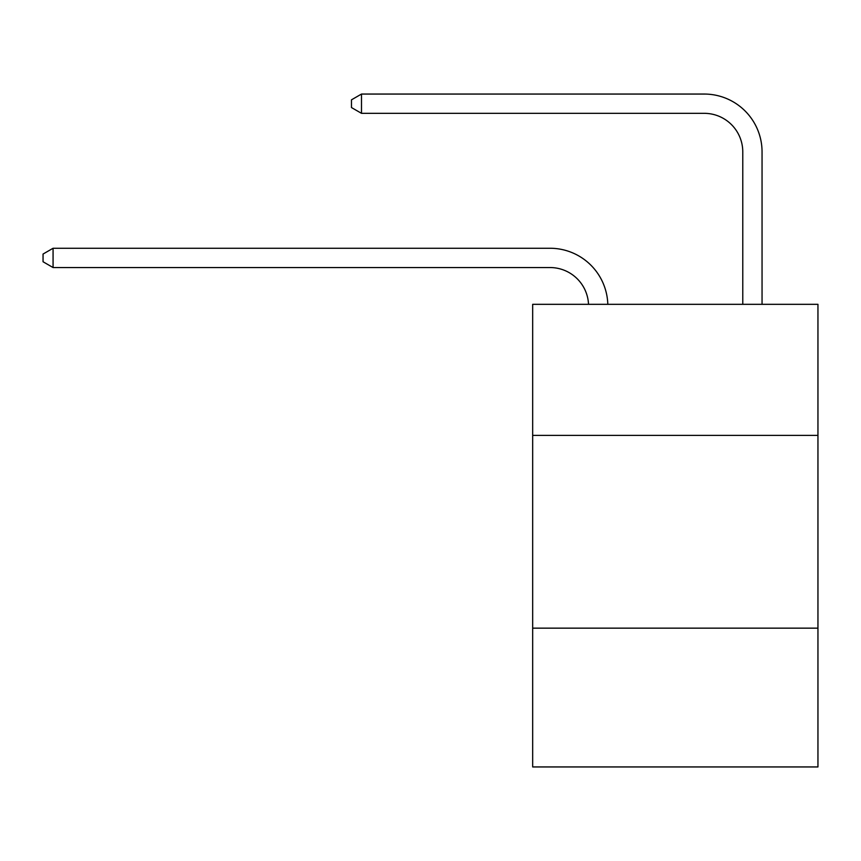 <?xml version="1.0" encoding="UTF-8"?>
<svg xmlns="http://www.w3.org/2000/svg" width="861" height="861" viewBox="0 0 861 861"><rect width="100%" height="100%" fill="white"/><g stroke="black" fill="none" stroke-linecap="round" stroke-linejoin="round"><path stroke-width="1.29" d="M817.95 435.397L817.95 304.32L532.668 304.32L532.668 435.397L817.95 435.397L817.95 766.947L532.668 766.947L532.668 435.397M817.95 628.153L532.668 628.153M550.007 267.545A38.551 38.551 0 0 1 588.526 304.32A38.551 38.551 0 0 0 550.007 267.545A38.551 38.551 0 0 1 588.526 304.32A38.551 38.551 0 0 0 550.007 267.545A38.551 38.551 0 0 1 588.526 304.32A38.551 38.551 0 0 0 550.007 267.545A38.551 38.551 0 0 1 588.526 304.32A38.551 38.551 0 0 0 550.007 267.545A38.551 38.551 0 0 1 588.526 304.32A38.551 38.551 0 0 0 550.007 267.545A38.551 38.551 0 0 1 588.526 304.32A38.551 38.551 0 0 0 550.007 267.545A38.551 38.551 0 0 1 588.526 304.32A38.551 38.551 0 0 0 550.007 267.545A38.551 38.551 0 0 1 588.526 304.32A38.551 38.551 0 0 0 550.007 267.545A38.551 38.551 0 0 1 588.526 304.32A38.551 38.551 0 0 0 550.007 267.545A38.551 38.551 0 0 1 588.526 304.32A38.551 38.551 0 0 0 550.007 267.545A38.551 38.551 0 0 1 588.526 304.32A38.551 38.551 0 0 0 550.007 267.545A38.551 38.551 0 0 1 588.526 304.32A38.551 38.551 0 0 0 550.007 267.545A38.551 38.551 0 0 1 588.526 304.32A38.551 38.551 0 0 0 550.007 267.545A38.551 38.551 0 0 1 588.526 304.32A38.551 38.551 0 0 0 550.007 267.545A38.551 38.551 0 0 1 588.526 304.32A38.551 38.551 0 0 0 550.007 267.545A38.551 38.551 0 0 1 588.526 304.32A38.551 38.551 0 0 0 550.007 267.545A38.551 38.551 0 0 1 588.526 304.32A38.551 38.551 0 0 0 550.007 267.545A38.551 38.551 0 0 1 588.526 304.32A38.551 38.551 0 0 0 550.007 267.545L53.07 267.545L43.05 261.755L43.05 254.049L53.07 248.259L550.007 248.259A57.827 57.827 0 0 1 607.812 304.32M742.774 304.32L742.774 151.88A38.551 38.551 0 0 0 704.223 113.329L361.491 113.329L351.471 107.55L351.471 99.833L361.491 94.053L704.223 94.053A57.827 57.827 0 0 1 762.05 151.88L762.05 304.32M53.07 267.545L53.07 248.259L550.007 248.259M742.774 151.88A38.551 38.551 0 0 0 704.223 113.329A38.551 38.551 0 0 1 742.774 151.88A38.551 38.551 0 0 0 704.223 113.329A38.551 38.551 0 0 1 742.774 151.88A38.551 38.551 0 0 0 704.223 113.329A38.551 38.551 0 0 1 742.774 151.88A38.551 38.551 0 0 0 704.223 113.329A38.551 38.551 0 0 1 742.774 151.88A38.551 38.551 0 0 0 704.223 113.329A38.551 38.551 0 0 1 742.774 151.88A38.551 38.551 0 0 0 704.223 113.329A38.551 38.551 0 0 1 742.774 151.88A38.551 38.551 0 0 0 704.223 113.329A38.551 38.551 0 0 1 742.774 151.88A38.551 38.551 0 0 0 704.223 113.329A38.551 38.551 0 0 1 742.774 151.88A38.551 38.551 0 0 0 704.223 113.329A38.551 38.551 0 0 1 742.774 151.88A38.551 38.551 0 0 0 704.223 113.329A38.551 38.551 0 0 1 742.774 151.88A38.551 38.551 0 0 0 704.223 113.329A38.551 38.551 0 0 1 742.774 151.88A38.551 38.551 0 0 0 704.223 113.329A38.551 38.551 0 0 1 742.774 151.88A38.551 38.551 0 0 0 704.223 113.329A38.551 38.551 0 0 1 742.774 151.88A38.551 38.551 0 0 0 704.223 113.329A38.551 38.551 0 0 1 742.774 151.88A38.551 38.551 0 0 0 704.223 113.329A38.551 38.551 0 0 1 742.774 151.88A38.551 38.551 0 0 0 704.223 113.329A38.551 38.551 0 0 1 742.774 151.88A38.551 38.551 0 0 0 704.223 113.329A38.551 38.551 0 0 1 742.774 151.88A38.551 38.551 0 0 0 704.223 113.329M361.491 113.329L361.491 94.053L704.223 94.053"/></g></svg>

